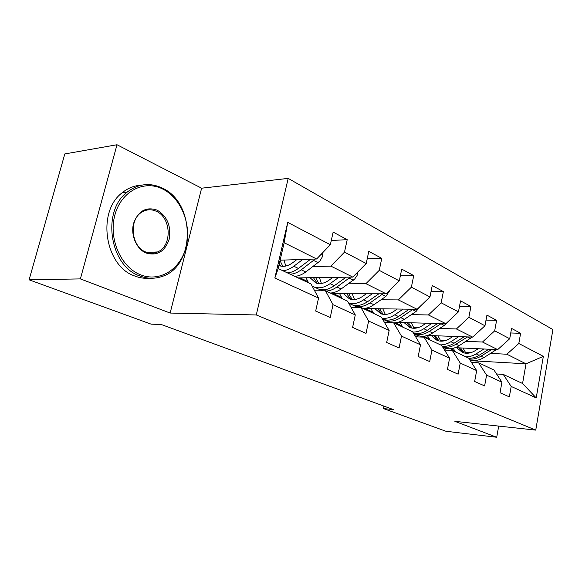 <?xml version="1.0" encoding="UTF-8"?>
<svg xmlns="http://www.w3.org/2000/svg" width="582" height="582" viewBox="0 0 582 582"><rect width="100%" height="100%" fill="white"/><g stroke="black" fill="none" stroke-linecap="round" stroke-linejoin="round"><path stroke-width="0.87" d="M116.997 144.743L80.389 278.902L170.155 313.051L201.619 188.197L116.997 144.743L64.813 153.939L29.1 279.811L151.131 324.152L161.272 324.509L393.49 409.612L383.451 408.564L445.943 431.269L496.715 437.257L498.701 426.089M201.619 188.197L288.192 178.39L552.9 329.572L535.746 430.113L256.276 314.957L288.192 178.39M280.109 260.19L316.63 258.99L284.147 242.73L278.174 268.542L311.035 284.001L318.55 298.057L315.67 311.043L330.241 317.503L333.035 304.699L355.275 314.906L352.612 327.411L366.034 333.362L368.617 321.031L389.147 330.445L386.674 342.507L399.085 348.007L401.493 336.105L420.495 344.828L418.196 356.475L429.698 361.575L431.939 350.08L449.595 358.177L447.442 369.432L458.136 374.175L460.231 363.059L476.665 370.596L474.65 381.494L484.617 385.91L486.588 375.15L501.924 382.185L500.033 392.741L509.345 396.866L511.192 386.441L536.218 397.921L543.348 356.359L526.012 363.808L506.878 354.227L490.655 353.427M318.55 298.057L274.85 278.007L287.726 222.382L330.35 244.724L333.151 232.094L347.207 239.682L331.296 240.475M543.348 356.359L518.809 343.496L520.614 333.297L511.571 328.415L509.716 338.731L494.685 330.852L496.606 320.34L486.93 315.117L484.966 325.76L468.866 317.321L470.918 306.467L460.551 300.872L458.449 311.857L441.171 302.807L443.36 291.589L432.222 285.58L429.974 296.936L411.379 287.188L413.722 275.592L401.726 269.117L399.31 280.866L379.246 270.354L381.77 258.343L368.799 251.344L366.209 263.515L344.493 252.137L347.207 239.682M355.275 314.906L347.6 301.192L325.454 290.774L314.673 290.804M312.971 266.585L330.882 266.127L352.779 277.09L298.086 277.905M325.454 290.774L333.035 304.699M344.493 252.137L330.882 266.127M366.209 263.515L352.779 277.09M389.147 330.445L381.356 317.074L360.898 307.449L351.026 307.318M348.298 283.827L365.933 283.674L386.179 293.808L331.835 293.779M360.898 307.449L368.617 321.031M379.246 270.354L365.933 283.674M399.31 280.866L386.179 293.808M420.495 344.828L412.631 331.776L393.665 322.857L384.593 322.617M380.999 299.803L398.357 299.905L417.127 309.297L363.219 308.54M393.665 322.857L401.493 336.105M411.379 287.188L398.357 299.905M429.974 296.936L417.127 309.297M449.595 358.177L441.68 345.439L424.052 337.153L415.679 336.833M385.095 314.142L387.386 314.185M411.358 314.636L428.432 314.957L445.885 323.694L397.441 322.435M384.28 322.093L389.467 322.224M424.052 337.153L431.939 350.08M441.171 302.807L428.432 314.957M458.449 311.857L445.885 323.694M476.665 370.596L468.728 358.163L452.309 350.437L444.553 350.066M413.555 327.666L417.6 327.79M439.614 328.459L456.404 328.961L472.671 337.109L427.523 335.45M414.559 334.977L416.676 335.057M452.309 350.437L460.231 363.059M468.866 317.321L456.404 328.961M484.966 325.76L472.671 337.109M501.924 382.185L493.987 370.043L478.644 362.826L471.442 362.411M440.152 340.31L445.492 340.528M465.986 341.358L482.493 342.02L497.69 349.629L455.189 347.672M478.644 362.826L486.588 375.15M494.685 330.852L482.493 342.02M509.716 338.731L497.69 349.629M536.218 397.921L522.571 383.487L503.255 374.401L496.548 373.964M454.891 351.652L455.299 351.673M465.076 352.161L471.435 352.474M470.329 360.665L526.012 363.808L522.571 383.487M503.255 374.401L511.192 386.441M518.809 343.496L506.878 354.227M80.389 278.902L29.1 279.811M170.155 313.051L256.276 314.957M535.746 430.113L454.855 421.332L496.715 437.257M383.953 406.112L383.451 408.564M287.726 222.382L284.147 242.73M278.174 268.542L274.85 278.007M330.35 244.724L316.63 258.99M520.614 333.297L510.749 332.977M455.066 351.397L454.251 351.353M454.564 350.713L450.381 348.749M429.742 339.612L429.247 339.597M429.05 338.695L423.791 336.214M496.606 320.34L486.014 320.1M401.806 325.847L395.316 322.792M470.918 306.467L459.504 306.343M372.64 312.105L365.14 308.569M443.36 291.589L431.029 291.611M341.343 297.351L333.77 293.779M413.722 275.592L400.351 275.803M307.674 281.477L300.028 277.876M381.77 258.343L367.213 258.801M472.046 362.448L471.1 361.88M471.245 361.96L472.337 362.462M478.259 348.734L474.999 350.771C470.685 353.347 466.509 353.907 462.472 352.452L456.775 347.745M483.962 348.996L476.141 353.863C472.788 355.922 469.368 356.912 465.898 356.831M455.539 351.957L453.16 348.298M496.497 349.578L483.904 357.595C479.11 360.447 474.41 361.196 469.805 359.851M465.964 353.223L462.974 348.029M488.887 349.222L479.11 355.296C475.72 357.363 472.278 358.345 468.772 358.236M459.009 347.847L463.243 352.714M469.259 358.999C473.188 359.472 477.094 358.541 480.972 356.191L491.979 349.367M464.269 352.983L460.508 347.912M140.393 274.733C159.81 282.634 180.646 269.16 186.065 246.957C191.747 224.856 181.337 198.193 162.705 189.026C144.183 179.525 121.187 191.143 114.894 214.962C108.317 238.664 120.896 267.189 140.393 274.733M162.298 188.073C196.112 203.089 195.421 267.116 161.41 276.668C154.208 279.011 146.882 278.727 139.44 275.824C109.947 265.981 101.384 211.484 126.949 192.286C138.05 183.694 149.836 182.29 162.298 188.073M146.053 253.01C136.414 249.023 130.412 234.997 133.584 223.364C138.283 210.837 146.155 206.435 157.205 210.16C167.369 216.468 171.348 226.194 169.136 239.348C164.837 251.628 157.14 256.182 146.053 253.01M156.252 211.266C151.124 208.982 146.198 209.353 141.484 212.372C128.513 220.185 131.387 246.804 145.653 251.977C149.712 253.65 153.677 253.643 157.547 251.948C172.323 246.208 171.443 217.559 156.252 211.266M149.705 278.181C144.605 278.669 139.542 277.912 134.507 275.919C105.058 266.134 96.496 211.972 122.024 192.868C127.844 188.095 134.282 185.534 141.331 185.192M445.885 350.131L444.037 349.244M417.687 336.905L415.184 336.01M453.072 336.389L449.726 338.535C445.339 341.234 441.105 341.852 437.038 340.39L431.306 335.588M458.849 336.6L450.854 341.714C447.434 343.867 443.971 344.915 440.458 344.864M430.025 339.961L427.348 335.508M472.191 337.087L459.147 345.693C453.916 348.865 448.875 349.593 444.015 347.869L442.88 347.374M440.843 341.168L437.984 335.836M464.13 336.796L454.025 343.235C450.09 345.686 446.147 346.697 442.189 346.268M433.706 335.676L437.911 340.688M442.596 346.923C447.012 347.898 451.479 346.988 456.012 344.195L467.455 336.913M439.01 340.957L435.321 335.734M426.148 323.185L422.707 325.454C418.232 328.284 413.955 328.968 409.859 327.513L404.097 322.61M431.982 323.33L423.812 328.714C420.168 331.071 416.494 332.191 412.805 332.067M402.78 327.142L400.081 322.501M447.012 322.632L444.255 325.433L432.681 332.977C427.363 336.294 422.256 337.102 417.367 335.377L415.475 334.49M414.013 328.27L411.321 322.792M437.671 323.483L427.203 330.343C422.568 333.29 418.014 334.279 413.555 333.311M406.694 322.675L410.848 327.841M413.802 333.726L413.991 333.799C418.887 335.516 424.002 334.708 429.334 331.369L441.229 323.57M412.034 328.103L408.433 322.719M386.994 322.683L384.287 322.093M397.288 309.02L393.738 311.435C389.191 314.404 384.862 315.16 380.744 313.713L374.975 308.707M403.181 309.1L394.822 314.775C390.507 317.634 386.244 318.783 382.032 318.23M373.608 313.422L370.93 308.649M419.92 306.612L416.123 311.435L404.337 319.351C400.816 321.679 397.266 322.857 393.694 322.872M392.632 322.835L386.943 321.118M385.306 314.433L382.803 308.816M409.321 309.188L398.459 316.528C393.032 320.049 387.852 320.951 382.927 319.242L382.534 319.082M377.783 308.744L381.865 314.069M383.138 319.314L385.226 320.318C390.151 322.028 395.324 321.133 400.743 317.627L413.125 309.246M383.145 314.324L379.668 308.773M366.274 293.794L362.615 296.369C357.995 299.497 353.616 300.341 349.484 298.901L343.722 293.786M372.225 293.801L363.663 299.803C358.439 303.338 353.434 304.437 348.654 303.084M342.296 298.697L339.655 293.779M390.304 289.741L385.895 296.405L373.899 304.721C370.319 307.172 366.725 308.431 363.117 308.496M357.581 307.405L356.33 306.772M354.518 299.548L352.241 293.786M378.867 293.801L367.584 301.687C362.062 305.39 356.824 306.387 351.884 304.692L349.986 303.797M346.77 293.786L350.757 299.286M352.183 304.793L354.351 305.848C359.29 307.551 364.521 306.554 370.043 302.866L382.934 293.808M352.154 299.526L348.829 293.786M332.86 277.388L329.085 280.138C324.392 283.434 319.969 284.372 315.837 282.954L310.09 277.723M338.855 277.294L330.096 283.667C324.465 287.595 319.183 288.723 314.229 287.042L312.127 286.031M308.613 282.859L306.016 277.789M357.792 272.02L357.108 275.482L354.671 279.062L341.132 288.97C337.495 291.553 333.857 292.899 330.22 293.022M321.41 283.478L319.416 277.585M346.079 277.192L334.323 285.697C328.706 289.603 323.425 290.716 318.478 289.036L316.579 288.141M313.414 277.679L317.285 283.369M318.871 289.174L322.894 290.782M326.044 291.058C329.681 290.927 333.319 289.567 336.971 286.97L350.408 277.127M318.805 283.587L315.67 277.643M296.762 259.645L292.862 262.606C288.09 266.09 283.638 267.131 279.513 265.734L278.88 265.479M302.793 259.448L293.815 266.229C290.098 269 286.409 270.492 282.75 270.695M322.595 252.784L322.508 256.56L319.94 261.042L305.761 271.969C302.058 274.689 298.377 276.144 294.732 276.326M285.726 266.061L284.06 260.059M310.679 259.186L298.391 268.426C294.674 271.183 290.993 272.652 287.341 272.856M279.222 264.01L281.157 266.185M290.214 274.202C293.866 274.013 297.548 272.543 301.258 269.801L315.269 259.034M282.83 266.352L280.022 260.569M479.11 355.296L476.141 353.863M483.904 357.595L480.972 356.191M495.064 350.699L492.43 349.389M454.025 343.235L450.854 341.714M459.147 345.693L456.012 344.195M470.511 338.484L467.411 336.942M427.203 330.343L423.812 328.714M432.681 332.977L429.334 331.369M444.255 325.433L440.938 323.774M398.459 316.528L394.822 314.775M404.337 319.351L400.743 317.627M416.123 311.435L412.558 309.66M367.584 301.687L363.663 299.803M373.899 304.721L370.043 302.866M385.895 296.405L382.061 294.492M357.886 272.936L357.224 272.602M334.323 285.697L330.096 283.667M341.132 288.97L336.971 286.97M353.339 280.211L349.2 278.152M322.843 255.127L321.169 254.276M298.391 268.426L293.815 266.229M305.761 271.969L301.258 269.801M318.165 262.715L313.683 260.489M122.024 192.868L126.949 192.286M157.547 251.948L146.882 252.45M442.844 347.316L444.015 347.869M413.991 333.799L417.367 335.377M382.505 319.045L382.927 319.242M385.226 320.318L388.834 322.006M348.727 303.215L351.884 304.692M354.351 305.848L357.675 307.405M314.229 287.042L318.478 289.036M321.133 290.28L322.21 290.789"/></g></svg>
